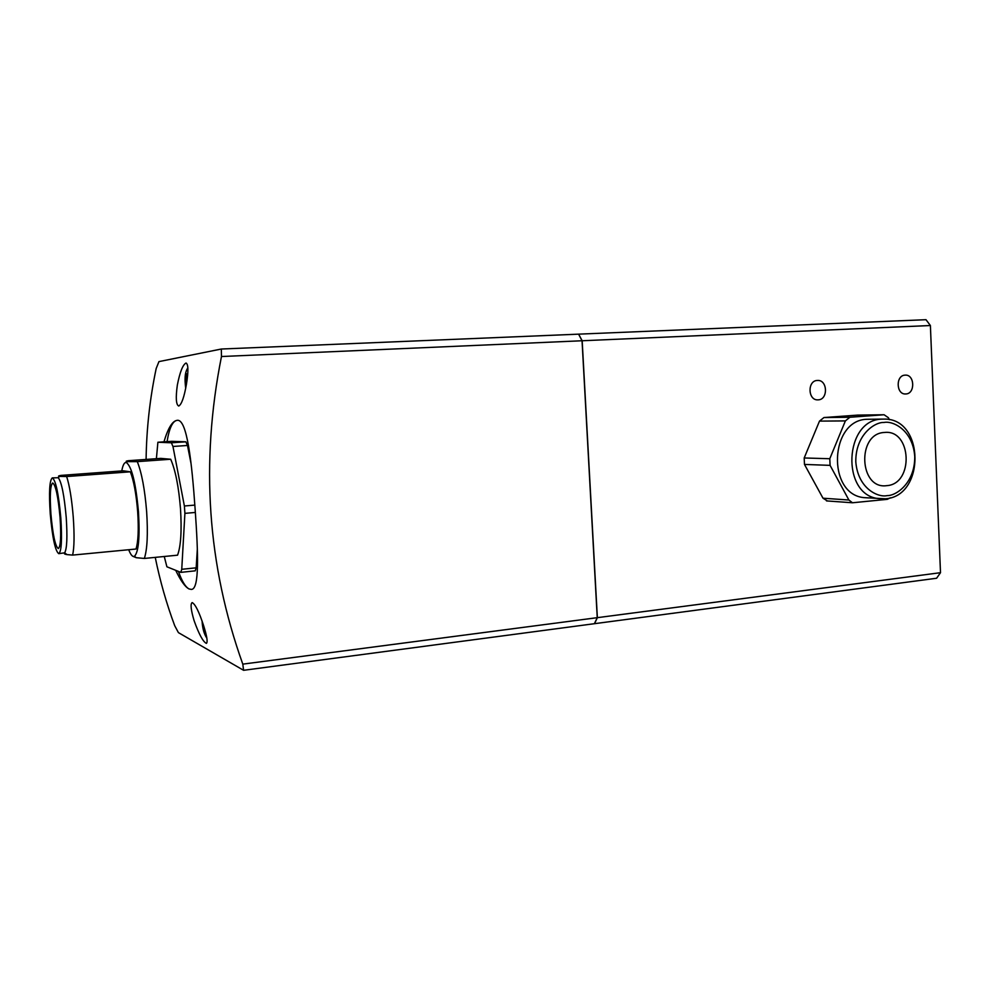<?xml version="1.0" encoding="UTF-8"?>
<svg xmlns="http://www.w3.org/2000/svg" width="990" height="990" viewBox="0 0 990 990"><rect width="100%" height="100%" fill="white"/><g stroke="black" fill="none" stroke-linecap="round" stroke-linejoin="round"><path stroke-width="1.49" d="M50.923 514.095C49.71 495.384 50.292 485.026 52.705 482.996C55.675 484.939 58.125 496.46 60.068 517.56C61.256 536.382 60.675 546.715 58.299 548.571C55.279 546.443 52.817 534.947 50.923 514.095M60.811 517.832C62.184 539.6 61.504 551.541 58.769 553.67C55.267 551.195 52.421 537.917 50.243 513.835C48.832 492.228 49.512 480.249 52.297 477.885C55.725 480.113 58.559 493.441 60.811 517.832M58.769 553.67L64.659 552.816C66.974 548.844 67.493 537.038 66.219 517.374C64.226 495.198 61.578 481.982 58.249 477.725L52.297 477.885M64.882 552.977C63.793 553.67 64.486 554.214 66.936 554.598L72.617 555.093C74.287 547.68 74.498 535.033 73.26 517.164C71.787 499.195 69.585 485.657 66.652 476.536L130.346 471.809L123.243 470.807L60.947 475.41C58.348 475.881 57.853 476.215 59.437 476.413L66.652 476.536M72.617 555.093L136.001 549.029C138.254 541.691 138.81 529.229 137.672 511.669C136.236 494.01 133.786 480.732 130.346 471.809M121.77 470.918C122.884 464.817 124.443 462.045 126.473 462.578C131.843 466.884 135.853 483.318 138.476 511.892C139.936 537.273 138.6 552.074 134.467 556.281C132.66 557.16 130.742 554.982 128.712 549.722M133.106 556.405L136.261 557.704L144.354 558.447C147.3 549.4 148.055 533.796 146.644 511.644C144.825 489.357 141.706 472.688 137.288 461.637L170.688 459.249L160.838 458.382L128.316 460.696C125.829 461.142 125.507 461.439 127.326 461.612L137.288 461.637M144.354 558.447L177.556 555.18C180.873 546.171 181.851 530.702 180.502 508.749C178.72 486.659 175.44 470.163 170.688 459.249M194.832 505.098L184.388 505.989L184.907 513.365L195.352 512.449M167.062 441.627C169.265 428.125 172.594 421.035 177.062 420.354M163.956 441.837C167.978 428.212 172.347 421.047 177.037 420.354C186.9 418.287 191.812 461.266 195.166 509.726C198.272 553.88 199.46 589.409 191.367 589.421L189.078 588.951C185.464 587.058 181.912 581.217 178.435 571.453M191.367 589.421L189.053 588.951C185.118 586.946 180.675 580.746 175.725 570.351M194.09 620.606C190.909 609.889 190.266 603.888 192.159 602.588C195.24 604.086 199.052 611.733 203.581 625.556C206.972 636.248 207.912 642.188 206.403 643.376C203.074 641.842 198.965 634.256 194.09 620.606M177.334 385.11C179.895 372.054 182.804 364.691 186.046 363.021C188.36 364.246 188.508 371.225 186.479 383.971C184.19 397.114 181.603 404.464 178.732 406.036C176.059 404.774 175.589 397.794 177.334 385.11M882.437 419.104L867.017 419.29C829.843 419.859 826.65 493.75 863.589 497.599L868.638 497.933M818.21 399.849C828.37 399.638 827.591 379.578 817.455 380.457L817.332 380.457C807.296 380.581 807.791 400.418 817.814 399.861L818.21 399.849M905.862 393.958C915.441 393.772 914.723 374.269 905.169 375.136L905.07 375.148C895.579 375.247 896.074 394.589 905.541 393.971L905.862 393.958M146.099 459.434C146.52 428.72 149.886 398.401 156.197 368.466L158.945 361.61L221.327 349.025L221.475 356.524C200.314 462.8 207.417 565.34 242.797 664.129L243.59 670.304L178.41 632.622L174.71 625.692C166.493 603.628 159.996 580.858 155.244 557.37M197.332 549.066L196.169 567.827L181.752 569.3L184.907 513.365M184.388 505.989L172.965 446.465L187.494 445.475L191.082 463.778M171.839 441.317L185.86 441.812L171.381 442.79L172.965 446.465M171.381 442.79L157.93 442.245L171.901 441.305L157.893 442.245L156.395 458.692M164.253 556.491L166.902 566.787L180.824 572.369L195.03 570.859M181.752 569.3L180.824 572.369M185.86 441.812L187.494 445.475M196.169 567.827L195.203 570.884M204.2 627.549L205.524 632.152M187.754 373.638L186.776 373.787L187.741 373.737M186.776 373.787L186.293 385.048M886.706 485.657C914.141 484.16 911.753 429.078 884.416 432.469C856.598 433.385 859.122 489.778 886.706 485.657M890.295 497.809L887.3 499.344L852.464 502.772L848.888 500.012L830.09 465.362L829.793 458.729L845.373 420.911L849.89 417.26L884.07 414.748L888.352 417.681L889.404 419.686M857.662 415.107L823.94 417.557L819.497 421.109L804.189 457.974L804.486 464.434L822.999 498.205L827.405 500.965M582.169 340.758L578.606 334.15L925.996 319.696L930.39 325.524L940.5 572.69L936.602 578.247L594.52 623.688L597.366 617.661L582.169 340.758L930.39 325.524M578.606 334.15L582.046 340.758L597.242 617.673L594.396 623.7L243.59 670.304M940.5 572.69L597.366 617.661M221.475 356.524L582.046 340.758M597.242 617.673L242.797 664.129M578.482 334.162L221.327 349.025M185.687 388.34L185.328 384.627C184.561 376.757 185.415 371.188 187.877 367.909M883.996 422.47C892.943 420.527 912.842 430.056 914.748 456.489C915.045 483.046 896.148 495.928 887.139 495.606C878.328 497.797 857.885 488.775 855.793 461.748C855.484 434.548 875.036 421.839 883.996 422.47M881.719 419.154L884.441 419.092C924.66 418.56 925.328 496.473 885.382 498.774L878.229 498.564C840.955 494.678 844.21 419.735 881.719 419.154M885.147 498.774L863.589 497.599M206.873 638.204C204.088 634.12 202.492 628.415 202.084 621.077M883.674 414.761L857.154 415.119M823.94 417.557L849.89 417.26M845.373 420.911L819.497 421.109M804.189 457.974L829.793 458.729M830.09 465.362L804.486 464.434M822.999 498.205L848.888 500.012M64.659 552.816L66.936 554.598M134.467 556.281L136.261 557.704M58.249 477.725L59.437 476.413M126.473 462.578L127.326 461.612M857.55 415.107L883.785 414.761M826.514 500.903L852.464 502.772"/></g></svg>
